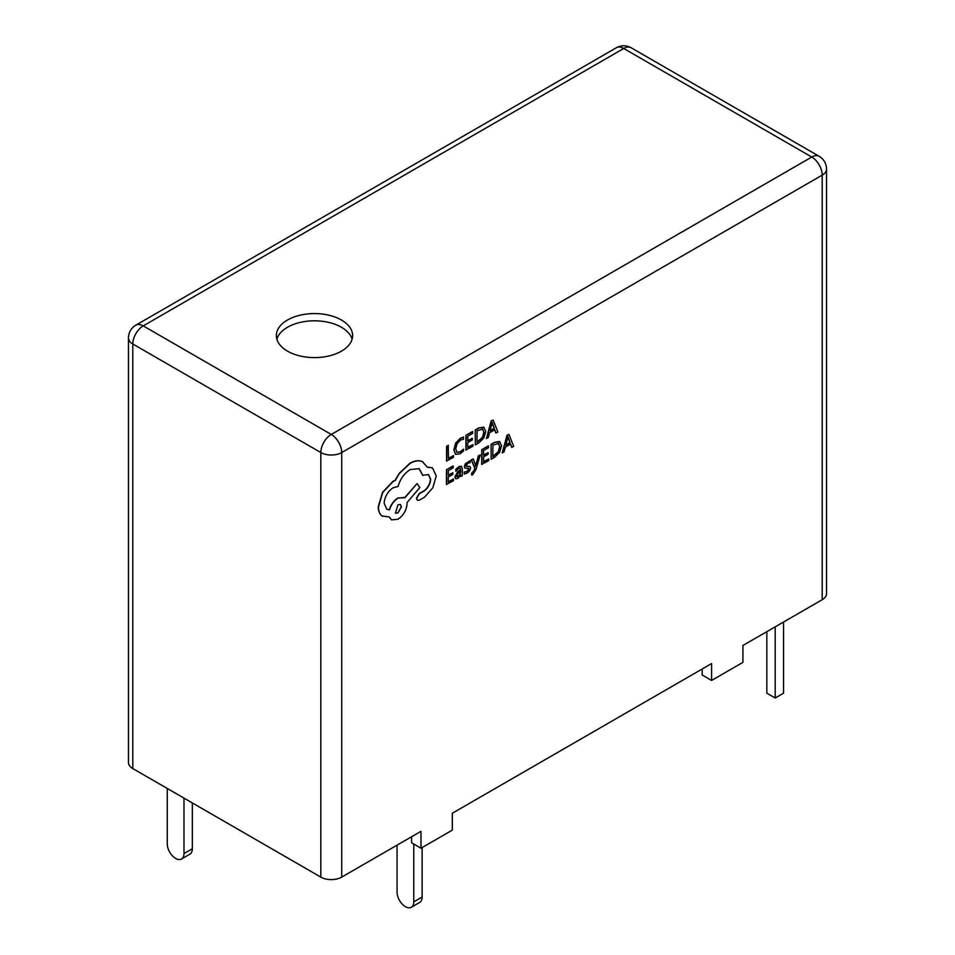 <?xml version="1.0" encoding="UTF-8"?>
<svg xmlns="http://www.w3.org/2000/svg" width="955" height="955" viewBox="0 0 955 955"><rect width="100%" height="100%" fill="white"/><g stroke="black" fill="none" stroke-linecap="round" stroke-linejoin="round"><path stroke-width="1.43" d="M341.436 320.021A38.14 22.013 0 0 0 299.882 315.245A38.14 22.013 0 0 0 276.341 335.587A38.14 22.013 0 0 0 287.515 351.154A38.14 22.013 0 0 0 329.069 355.929A38.14 22.013 0 0 0 352.61 335.587A38.14 22.013 0 0 0 341.436 320.021M352.097 339.204A38.14 22.013 0 0 0 341.436 327.255A38.14 22.013 0 0 0 302.842 321.859A38.14 22.013 0 0 0 276.855 339.204M480.246 454.926L478.586 455.869L475.853 466.195L473.286 458.889L471.507 459.904L475.005 468.404L474.301 470.72L471.746 473.441L471.734 475.089L472.761 474.647L476.032 469.43L480.246 454.926L478.371 455.75L475.638 466.076M473.286 458.889L471.293 459.785L474.802 468.272L474.086 470.6L471.543 473.322L471.734 475.089M461.372 466.243L458.866 466.625L455.726 469.382L455.917 471.304L458.913 468.332L460.191 468.117L460.74 469.86L458.042 471.83L454.998 476.999L455.762 478.789L457.863 478.431L460.704 474.933L460.704 476.569L462.292 475.662L462.339 468.869L461.48 466.303L459.069 466.744L455.929 469.502L455.917 471.304M460.501 475.363L460.704 476.569M460.083 468.069L460.537 469.741L457.827 471.71L454.795 476.879L455.762 478.789M453.458 479.004L448.253 481.977L448.289 476.999L452.837 474.408L452.849 472.713L448.289 475.315L448.325 470.588L453.243 467.783L453.04 465.968L446.474 469.705L446.391 484.471L453.458 480.687L453.458 479.004L448.253 481.726M452.849 472.713L448.301 475.077M463.617 437.187L460.596 438.309L455.905 443.144L454.031 449.936L455.631 454.341L460 453.864L463.533 450.999L463.545 449.172L460.25 452.025L456.979 452.336L455.75 448.838L457.123 443.633L460.608 440.016L463.605 439.181L463.402 437.068L460.394 438.19L455.69 443.025L453.816 449.817L455.571 454.305M463.545 449.172L460.035 451.906L456.776 452.216M702.188 668.989L702.188 675.03L711.582 680.449L742.918 662.364L742.918 645.473L822.207 599.704L822.207 175.123L341.711 452.539L341.711 877.108L420.988 831.339L420.988 848.219L411.593 842.799L411.593 836.771M711.582 680.449L711.582 663.57L452.324 813.242L452.324 830.134L420.988 848.219M453.47 455.654L448.396 458.543L448.265 445.328L446.618 446.272L446.534 461.038L453.458 457.338L453.47 455.654L448.396 458.305M472.94 444.564L467.735 447.537L467.759 442.571L472.319 439.969L472.331 438.285L467.771 440.876L467.807 436.149L472.725 433.343L472.522 431.529L465.956 435.265L465.873 450.032L472.928 446.248L472.94 444.564L467.735 447.298M472.331 438.285L467.771 440.637M475.22 429.989L475.339 444.887L478.849 442.881L483.815 437.999L485.761 431.397L483.672 427.136L478.861 427.924L475.22 429.989L475.339 444.887M484.018 427.327L479.064 428.043L475.435 430.108M494.666 429.857L495.872 432.961L497.889 432.042L493.126 420.045L491.371 421.036L486.429 438.572L488.244 437.533L489.497 432.806L494.797 429.786L496.075 433.081M493.126 420.045L491.157 420.916L486.429 438.572M468.368 468.284L468.774 469.048L466.888 471.555L464.261 472.021L464.249 473.931L466.923 473.274L469.585 470.922L470.624 468.057L469.8 466.434L466.291 466.279M470.099 466.613L466.506 466.398L466.159 465.61L467.914 463.199L470.218 462.65L470.027 460.728L465.348 463.76L464.309 466.601L465.013 468.177M488.757 458.913L483.552 461.886L483.588 456.908L488.136 454.317L488.148 452.622L483.588 455.225L483.624 450.497L488.542 447.692L488.339 445.878L481.774 449.614L481.69 464.381L488.757 460.596L488.757 458.913L483.552 461.635M488.148 452.622L483.6 454.986M491.037 444.338L491.157 459.224L494.666 457.23L499.632 452.348L501.578 445.746L499.489 441.485L494.678 442.272L491.037 444.338L491.157 459.224M499.835 441.676L494.881 442.392L491.252 444.457M510.483 444.206L511.689 447.31L513.718 446.391L508.943 434.382L507.189 435.385L502.246 452.921L504.061 451.882L505.314 447.143L510.615 444.123L511.892 447.429M508.943 434.382L506.986 435.265L502.246 452.921M432.4 467.843L427.303 467.079M428.449 474.492L430.419 479.064C430.072 483.97 427.888 487.933 423.841 490.966L419.221 493.496L416.392 498.355L417.347 500.241M419.09 468.642L422.671 475.304L428.556 474.551L430.633 479.183C430.287 484.089 428.091 488.065 424.056 491.085L419.436 493.616L416.607 498.474L417.442 500.301L419.209 500.229L424.557 497.185L432.83 487.766L436.244 475.877L432.508 467.902L427.363 467.234L422.516 461.719C418.97 460.203 414.876 460.716 410.232 463.271L399.321 473.561L395.31 480.449L393.233 481.427L382.776 492.398L378.443 506.795C378.467 511.104 379.708 514.208 382.179 516.07L382.621 516.357M422.946 461.945L422.313 461.599C418.768 460.071 414.673 460.596 410.017 463.151L399.118 473.441L395.107 480.329L393.018 481.308L382.561 492.279L378.24 506.675C378.252 510.985 379.493 514.077 381.964 515.951L389.401 516.989L391.574 519.854L397.96 519.234C403.476 515.485 406.52 510.257 407.093 503.572L407.093 502.521L419.83 487.528L417.06 483.564L404.681 497.686L397.889 497.997C393.723 500.683 390.87 504.61 389.318 509.779L386.739 509.218M404.275 497.436L398.092 498.128C393.938 500.802 391.084 504.729 389.533 509.898L386.847 509.278L384.149 503.333C384.722 496.648 387.766 491.431 393.281 487.671L398.068 486.513C400.169 479.052 404.24 473.382 410.28 469.526L419.197 468.702L422.886 475.435M389.246 517.025L391.466 519.795M826.529 169.095A14.767 14.767 0 0 0 819.151 156.298A14.767 8.523 -60 0 0 811.762 157.038L623.734 48.478L143.238 325.894L331.266 434.453L811.762 157.038A14.767 8.523 60 0 1 822.207 175.123A14.767 8.523 0 0 0 826.529 169.095L826.529 593.664A14.767 8.523 180 0 1 822.207 599.704M341.711 877.108A14.767 8.523 180 0 1 320.82 877.108L320.82 452.539L132.793 343.991L132.793 768.56L320.82 877.108M132.793 768.56A14.767 8.523 180 0 1 128.471 762.532L128.471 337.963A14.767 8.523 0 0 0 132.793 343.991A14.767 8.523 -60 0 1 143.238 325.894A14.767 8.523 60 0 0 135.849 325.166A14.767 14.767 0 0 0 128.471 337.963M775.197 626.838L775.197 697.998L783.554 693.175L783.554 622.015M775.197 697.998L766.841 693.175L766.841 631.661M397.065 845.151L397.065 892.185A11.818 6.828 -120 0 0 405.421 906.665A11.818 6.828 -120 0 0 411.33 907.25A11.818 6.828 -120 0 0 413.778 901.842L422.134 897.02L422.134 847.563M422.134 897.02A11.818 6.828 60 0 1 419.687 902.427L411.33 907.25M413.778 901.842L413.778 844.065M167.268 788.46L167.268 843.945A11.818 6.828 -120 0 0 175.625 858.414A11.818 6.828 -120 0 0 181.534 858.999A11.818 6.828 -120 0 0 183.981 853.591L192.337 848.768L192.337 802.94M192.337 848.768A11.818 6.828 60 0 1 189.89 854.176L181.534 858.999M183.981 853.591L183.981 798.105M448.48 445.46L446.618 446.272M446.833 446.391L446.737 461.158M472.737 431.648L465.956 435.265M466.171 435.385L466.076 450.151M477.07 430.872L476.999 442.261L482.645 437.509L484.03 432.436L482.657 429.07L477.07 430.872M476.999 442.022L482.442 437.39L483.827 432.317L482.454 428.95M490.022 430.836L494.308 428.401L492.219 422.432L490.022 430.836M490.106 430.55L494.093 428.282L492.016 422.313M453.255 466.088L446.474 469.705M446.689 469.824L446.594 484.591M457.051 474.349L457.075 476.891L458.293 476.676L460.024 474.826L460.728 471.269L457.051 474.349M456.621 475.924L456.956 476.82M456.86 476.772L459.821 474.707L460.525 471.424M470.23 460.847L465.551 463.891L464.512 466.72L464.954 468.129L468.583 468.404L468.989 469.168L467.091 471.675L464.261 472.021M464.476 472.14L464.464 474.05M466.422 466.35L466.159 465.61M468.583 468.404L468.774 469.048M488.554 445.997L481.774 449.614M481.989 449.733L481.893 464.5M492.887 445.221L492.816 456.609L498.462 451.858L499.859 446.785L498.486 443.418L492.887 445.221M492.816 456.371L498.259 451.739L499.644 446.665L498.271 443.299M505.84 445.185L510.125 442.75L508.036 436.781L505.84 445.185M505.923 444.899L509.91 442.631L507.833 436.662M417.06 483.564L404.872 497.83M397.913 512.978L401.47 506.878L400.443 504.562L397.96 504.789L395.43 513.205L397.913 512.978L401.267 506.759L400.336 504.503M395.334 513.145L397.698 512.859M341.711 452.539A14.767 8.523 -120 0 0 331.266 434.453A14.767 8.523 -60 0 0 320.82 452.539A14.767 8.523 0 0 0 341.711 452.539M631.124 47.75A14.767 14.767 0 0 0 616.357 47.75A14.767 8.523 -120 0 1 623.734 48.478A14.767 8.523 -60 0 1 631.124 47.75L819.151 156.298M135.849 325.166L616.357 47.75"/></g></svg>
